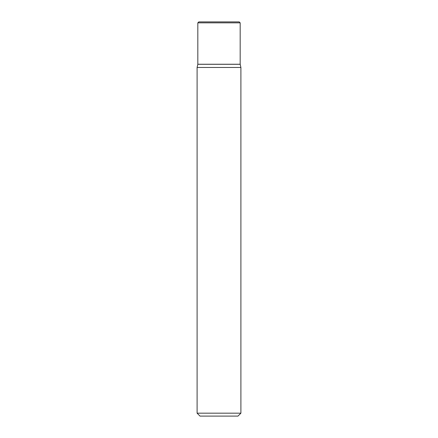 <?xml version="1.0" encoding="UTF-8"?>
<svg xmlns="http://www.w3.org/2000/svg" width="438" height="438" viewBox="0 0 438 438"><rect width="100%" height="100%" fill="white"/><g stroke="black" fill="none" stroke-linecap="round" stroke-linejoin="round"><path stroke-width="0.66" d="M240.172 22.847L197.828 22.847L198.781 21.9L239.219 21.9L240.172 22.847L240.172 64.238L197.828 64.238L240.172 64.238L240.9 67.479L197.1 67.479L197.1 413.182L240.9 413.182L240.9 67.479M240.9 413.182L237.982 416.1L200.018 416.1L197.1 413.182M197.828 64.238L197.828 22.847L197.828 64.293L240.172 64.293M197.828 64.293L197.1 67.479"/></g></svg>
